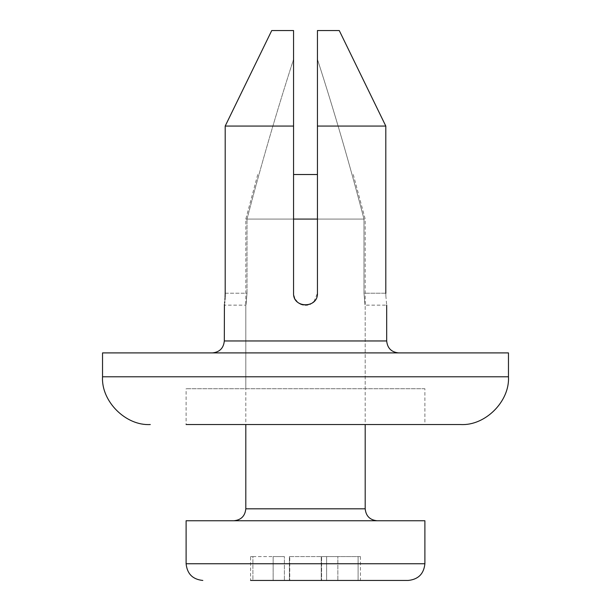 <?xml version="1.0" encoding="UTF-8"?>
<svg xmlns="http://www.w3.org/2000/svg" width="611" height="611" viewBox="0 0 611 611"><rect width="100%" height="100%" fill="white"/><g stroke="black" fill="none" stroke-linecap="round" stroke-linejoin="round"><path stroke-width="0.46" stroke-dasharray="3.06 2.29" d="M305.5 174.525L293.563 174.525M317.437 219.082L317.437 59.313C334.492 112.103 350.004 165.36 363.988 219.082C350.004 165.344 334.484 112.088 317.437 59.313L317.437 219.082L363.988 219.082L363.988 293.211L363.988 219.082L317.437 219.082L317.437 293.211L317.437 219.082L365.195 219.082L245.805 219.082L293.563 219.082L247.012 219.082L293.563 219.082L293.746 295.319M317.437 174.525L309.25 174.525M424.889 520.755L186.111 520.755M377.132 520.755L233.868 520.755L377.132 520.755M358.107 580.45C361.177 580.45 361.177 580.45 358.107 580.45L358.107 556.575L337.852 556.575L358.107 556.575C361.177 556.575 361.177 556.575 358.107 556.575C361.177 556.575 361.177 556.575 358.107 556.575L358.107 580.45L250.579 580.45L250.579 556.575M321.607 556.575L326.61 556.575L321.607 556.575L321.607 580.45L321.607 556.575M337.852 556.575L326.61 556.575L337.852 556.575L337.852 580.45L337.852 556.575M289.744 556.575L321.256 556.575L289.393 556.575L289.744 580.45L289.744 556.575M284.39 556.575L273.148 556.575L284.39 556.575L284.39 580.45L284.39 556.575M252.893 556.575L273.148 556.575L252.893 556.575C249.823 556.575 249.823 556.575 252.893 556.575C249.823 556.575 249.823 556.575 252.893 556.575L252.893 580.45C249.823 580.45 249.823 580.45 252.893 580.45L252.893 556.575M321.256 556.575L321.256 580.45L321.256 556.575M326.61 556.575L326.61 580.45L326.61 556.575M289.393 556.575L289.393 580.45L289.393 556.575M273.148 556.575L273.148 580.45L273.148 556.575M245.805 388.718L365.195 388.718L245.805 388.718L245.805 305.149L224.313 305.149M385.801 293.211L363.988 293.211C365.302 308.616 365.302 308.616 363.988 293.211C365.302 308.616 365.302 308.616 363.988 293.211L385.801 293.211L385.801 126.065L317.437 126.065L317.437 293.211C318.178 308.593 292.837 308.631 293.563 293.211L293.563 219.082M294.471 297.778L295.579 299.848M297.091 301.681L298.955 303.193M303.216 304.927L305.095 305.141M307.776 304.927L310.09 304.232M310.686 303.965L312.183 303.102M313.955 301.635L317.437 293.211C318.171 308.631 292.814 308.593 293.563 293.211L293.563 126.065L225.199 126.065L225.199 293.211L247.012 293.211C245.698 308.616 245.698 308.616 247.012 293.211C245.698 308.616 245.698 308.616 247.012 293.211L247.012 219.082L247.012 293.211L225.199 293.211M291.409 424.538L424.889 424.538L291.409 424.538M424.889 388.718L186.111 388.718L424.889 388.718L424.889 424.538M508.467 352.906L102.533 352.906M385.801 293.608L385.839 295.533M385.839 295.732L386.687 305.149L365.195 305.149L365.195 388.718M224.42 304.393L224.581 303.193M224.733 301.849L224.94 299.619M225.054 298.023L225.092 297.267M212.384 352.906L398.624 352.906L212.384 352.906M460.709 424.538L186.111 424.538L186.111 388.718M247.012 219.082C260.996 165.344 276.516 112.088 293.563 59.313C276.508 112.103 260.996 165.36 247.012 219.082M271.735 30.55L293.563 30.55L271.735 30.55M339.265 30.55L317.437 30.55L339.265 30.55L317.437 30.55L317.437 126.065M293.563 126.065L293.563 30.55M317.437 59.313L317.437 30.55L317.437 59.313M301.338 508.818L245.813 508.818M365.195 508.818L310.182 508.818M424.889 563.739L186.111 563.739M508.467 376.781L102.533 376.781M386.687 340.961L224.313 340.961M257.743 174.525L245.805 219.082L245.805 424.538M353.257 174.525L365.195 219.082L365.195 424.538M360.421 556.575L360.421 580.45"/><path stroke-width="0.92" d="M293.563 174.525L317.437 174.525M309.25 174.525L305.5 174.525M293.563 219.082L317.437 219.082M424.882 563.739L186.111 563.739L186.111 520.755L424.889 520.755L424.889 563.739C423.858 573.851 418.291 579.419 408.179 580.45L358.107 580.45C361.177 580.45 361.177 580.45 358.107 580.45M250.579 580.45L408.179 580.45M289.744 580.45L321.256 580.45L289.744 580.45M284.39 580.45L273.148 580.45L284.39 580.45M252.893 580.45L273.148 580.45L252.893 580.45C249.823 580.45 249.823 580.45 252.893 580.45M293.799 295.594L294.471 297.778M295.579 299.848L297.045 301.643M298.955 303.193L300.887 304.225M301.292 304.377L303.216 304.927M305.553 305.149L307.776 304.927M310.09 304.232L310.686 303.965M312.183 303.102L313.955 301.635M508.467 376.781L102.533 376.781L102.533 352.906L508.467 352.906L508.467 376.781C509.902 401.297 485.226 425.982 460.709 424.538L186.111 424.538M225.092 297.267L225.199 293.211C224.237 308.608 224.237 308.608 225.199 293.211L225.199 126.065L293.563 126.065L293.563 293.211C292.829 308.631 318.186 308.593 317.437 293.211L317.437 126.065L385.801 126.065L385.801 293.211C386.763 308.608 386.763 308.608 385.801 293.211L385.801 293.303M386.687 305.149L386.687 340.961L224.313 340.961L224.42 304.393M224.596 303.025L224.733 301.849M224.94 299.619L225.054 298.023M293.563 30.55L271.735 30.55L293.563 30.55L293.563 126.065M317.437 126.065L317.437 30.55L339.265 30.55L385.801 126.065L339.265 30.55M271.735 30.55L225.199 126.065L271.735 30.55M245.805 424.538L245.805 508.818L365.195 508.818L365.195 424.538M310.182 508.818L301.338 508.818M365.195 508.818C365.928 516.043 369.907 520.022 377.132 520.755M245.805 508.818C245.072 516.043 241.093 520.022 233.868 520.755M186.111 563.739C187.142 573.851 192.709 579.419 202.821 580.45M386.687 340.961C387.42 348.186 391.399 352.165 398.624 352.906M224.313 340.961C223.58 348.186 219.601 352.165 212.376 352.906M102.533 376.781C101.098 401.297 125.774 425.982 150.291 424.538"/></g></svg>
